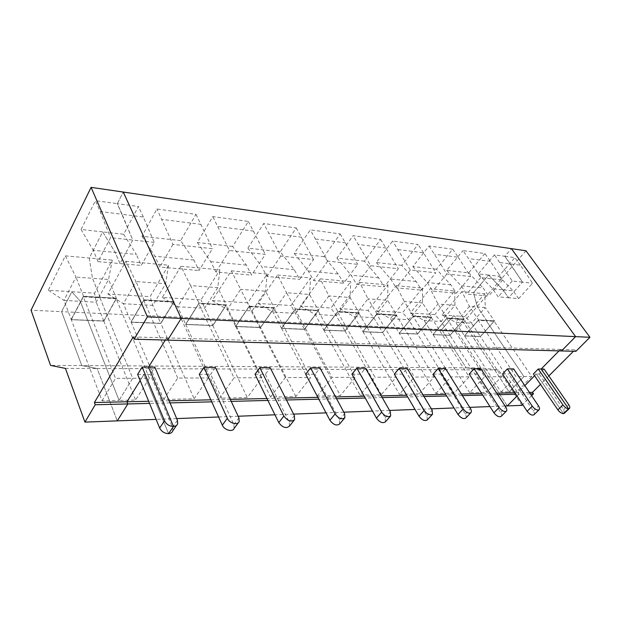 <?xml version="1.0" encoding="UTF-8"?>
<svg xmlns="http://www.w3.org/2000/svg" width="621" height="621" viewBox="0 0 621 621"><rect width="100%" height="100%" fill="white"/><g stroke="black" fill="none" stroke-linecap="round" stroke-linejoin="round"><path stroke-width="0.47" stroke-dasharray="3.1 2.33" d="M507.303 405.917L483.891 369.899L498.57 369.945L480.871 367.911L466.161 367.826L483.891 369.899L507.303 405.917M530.419 393.893L518.877 394.18L517.052 396.027L518.877 394.18L517.898 392.697L524.861 385.61L517.898 392.697L514.894 392.767M544.066 369.045L539.214 373.966L536.311 373.974L534.588 375.728L536.311 373.974L563.457 413.633L536.311 373.974L533.392 373.974M133.189 336.924L166.684 337.902L167.662 340.114L166.684 337.902L560.421 349.452L559.024 350.881L560.421 349.452L561.493 350.95L560.421 349.452L574.844 349.879L573.447 351.276M518.659 298.639L532.593 283.23L520.421 265.19L510.33 263.902L504.826 256.271L511.393 248.648L504.826 256.271L494.479 254.866L478.263 273.915L488.642 275.072L503.018 289.867L508.552 297.746L518.659 298.639L513.132 290.838L503.018 289.867L508.552 297.746L522.517 282.144L508.552 297.746L498.197 296.838L492.655 288.866L503.018 289.867L488.642 275.072L473.481 292.677L477.44 306.976L469.437 306.378L455.635 322.283L463.646 322.734L472.426 336.225L480.351 336.559L494.495 320.855L486.53 320.444L477.44 306.976L485.296 307.558L484.784 293.702L464.95 316.462L471.518 323.176L485.296 307.558L494.378 320.917L478.535 319.97L469.437 306.378L461.877 291.629L484.784 293.702M499.99 262.582L510.33 263.902L522.517 282.144L512.201 281.026L494.479 254.866M494.541 320.925L478.535 319.9L486.585 320.382L486.305 320.816L523.93 376.605L509.088 391.835L472.426 336.225L480.398 336.621L494.495 320.855M464.95 316.462L453.617 315.747L463.646 322.734L472.48 336.171L480.351 336.497L471.518 323.176L463.646 322.734L453.617 315.747L441.717 329.565L466.161 367.826L483.891 369.899L97.132 368.509L117.276 420.867L97.132 368.509L81.793 365.59L61.564 311.657L71.842 291.738L80.311 301.325L96.247 302.217L108.551 279.497L112.269 260.098L94.547 293.166L48.314 290.255L65.345 255.868L75.941 277.075L63.971 300.417L48.314 290.255M564.373 413.26L563.666 409.596L539.214 373.966M520.421 265.19L514.933 257.645L504.826 256.271L522.517 282.144L532.593 283.23M531.747 376.574L516.928 391.665L509.088 391.835L523.93 376.605L486.305 320.816L478.31 320.343L515.973 376.637L531.747 376.574L494.153 321.29L486.305 320.816L486.631 320.452L477.44 306.976L473.481 292.677L488.642 275.072L498.772 276.205L514.933 257.645M498.772 276.205L513.132 290.838M575.908 351.346L574.844 349.879M531.615 395.67L522.711 404.589M480.351 336.497L494.378 320.917M478.574 319.97L464.407 335.961L472.527 336.233L464.516 335.907L501.108 392.014L509.088 391.835L472.527 336.233L480.398 336.559L516.928 391.665M480.871 367.911L456.443 330.263L441.717 329.565L466.161 367.826L50.557 365.404M529.441 392.433L517.898 392.697L518.877 394.18L515.88 394.25M548.848 375.953L540.472 384.36M494.153 321.29L480.398 336.559M521.943 405.35L498.57 369.945M525.956 250.768L456.443 330.263M71.081 319.668L87.755 320.358L119.077 400.405L132.669 378.259L115.498 378.336L83.338 296.854L99.981 297.847L132.669 378.259L119.077 400.405L135.626 400.04L149.366 378.189L132.669 378.259L99.981 297.847L100.229 297.211L83.462 296.201L71.081 319.668L87.67 320.351L80.311 301.325L63.971 300.417L71.252 319.582L87.716 320.265L80.311 301.325L71.842 291.738L61.564 311.657L31.05 310.213M83.462 296.201L71.112 319.761M123.633 234.249L136.348 254.463L115.188 252.421L102.706 231.905L123.633 234.249L138.452 206.506L117.299 203.634L122.089 214.299L100.097 211.489L95.401 200.661L117.299 203.634L123.269 192.052L117.299 203.634L132.785 240.063L110.577 237.664L97.994 261.635L120 263.568L115.188 252.421L93.282 250.302L97.994 261.635M149.366 378.189L116.189 298.81L103.816 321.018L87.755 320.358L119.077 400.405L102.085 400.778L71.283 319.675L103.886 321.111L87.716 320.265L103.777 320.925L116.399 298.274L108.551 279.497L92.451 278.301L89.238 258.025L102.706 231.905L115.188 252.421L120 263.568L132.785 240.063L122.089 214.299L143.335 217.008L154.233 242.376L141.254 265.439L136.348 254.463M166.684 337.902L165.349 340.052L166.684 337.902M137.629 374.416L143.987 374.409L168.586 433.637L143.987 374.409L140.16 380.564L143.987 374.409L150.274 374.401L154.831 367.143M83.54 296.302L75.941 277.075L92.451 278.301L100.229 297.211L83.54 296.302L71.252 319.582M102.085 400.778L115.498 378.336M65.345 255.868L112.269 260.098M116.399 298.274L100.183 297.296L92.451 278.301L89.238 258.025L102.706 231.905L81.064 229.483L95.401 200.661M116.189 298.81L83.501 296.302M71.283 319.675L83.338 296.854M100.097 211.489L110.577 237.664M81.064 229.483L93.282 250.302M65.438 368.4L97.132 368.509L81.793 365.59L61.564 311.657L441.717 329.565L453.617 315.747L441.997 315.018L461.877 291.629M441.997 315.018L455.635 322.283L464.477 335.837L472.48 336.171L464.407 335.961M410.279 313.023L424.174 320.529L433 334.54L450 335.239L441.158 321.476L454.983 305.299L437.999 304.042L424.174 320.529L441.158 321.476L434.816 314.568L410.279 313.023L430.19 288.773L454.712 290.985L434.816 314.568M490.435 261.363L468.498 258.561L462.979 250.589L484.923 253.57L490.435 261.363L502.661 279.993L480.747 277.634L468.498 258.561M454.712 290.985L454.983 305.299L464.081 319.101L447.104 318.084L437.999 304.042L430.19 288.773M463.856 319.481L450.046 335.309L486.662 392.332L501.574 376.699L463.856 319.481L446.872 318.472L484.628 376.768L469.678 392.705L486.662 392.332M469.678 392.705L433.047 334.61L450.046 335.309M501.574 376.699L484.628 376.768M464.081 319.101L450 335.239M432.884 334.595L450.008 335.301L464.197 319.039L447.097 318.014L432.93 334.665L450.054 335.371L464.197 319.039M484.923 253.57L468.684 272.844L446.701 270.383L462.979 250.589M436.423 269.235L412.81 266.595L429.111 245.986L452.709 249.192L436.423 269.235L450.846 284.829L456.396 293.159L470.485 276.524L446.887 273.977L429.111 245.986M396.198 285.707L422.513 288.082L402.602 312.542L376.31 310.888L396.198 285.707L404.279 301.527L390.446 318.643L408.665 319.668L422.505 302.885L404.279 301.527L413.361 316.058L399.249 333.143L417.491 333.896L408.665 319.668L402.602 312.542M401.756 265.353L376.318 262.512L392.604 241.026L418.057 244.48L401.756 265.353L416.155 281.476L421.698 290.108L435.818 272.782L410.326 270.026L392.604 241.026M359.644 282.415L387.946 284.961L368.074 310.368L339.834 308.59L359.644 282.415L368.005 298.825L354.218 316.625L373.803 317.719L387.613 300.285L387.946 284.961M364.395 261.177L336.924 258.103L353.132 235.662L380.657 239.403L364.395 261.177L378.725 277.866L384.244 286.817L398.348 268.738L370.729 265.757L353.132 235.662M320.211 278.852L350.749 281.608L330.97 308.039L300.556 306.122L320.211 278.852L328.882 295.914L315.189 314.443L336.295 315.623L350.05 297.49L350.749 281.608M324.015 256.659L294.245 253.329L310.314 229.848L340.192 233.907L324.015 256.659L338.212 273.954L343.685 283.246L357.735 264.352L327.709 261.107L310.314 229.848M277.564 275.01L310.609 277.991L291.001 305.524L258.15 303.452L277.564 275.01L286.56 292.755L273.015 312.091L295.844 313.364L309.475 294.463L310.609 277.991M280.242 251.761L247.88 248.144L263.708 223.521L296.248 227.938L280.242 251.761L294.238 269.708L299.632 279.372L313.558 259.578L280.793 256.046L263.708 223.521M231.284 270.834L267.154 274.071L247.81 302.807L212.227 300.564L231.284 270.834L240.637 289.339L227.317 309.537L252.072 310.919L265.524 291.195L267.154 274.071M232.627 246.436L197.307 242.485L212.793 216.605L248.361 221.433L232.627 246.436L246.32 265.082L251.598 275.15L265.322 254.377L229.428 250.496L212.793 216.605M180.89 266.293L219.966 269.817L201.01 299.858L162.322 297.428L180.89 266.293L190.624 285.613L177.629 306.758L204.565 308.264L217.746 287.632L219.966 269.817M180.633 240.622L141.945 236.298L156.942 209.013L195.988 214.323L180.633 240.622L193.915 260.02L199.03 270.523L212.452 248.664L172.956 244.402L156.942 209.013M125.807 261.325L168.539 265.175L150.103 296.659L107.899 294.005L125.807 261.325L135.952 281.538L123.393 303.731L152.82 305.377L165.628 283.75L168.539 265.175M377.04 313.884L368.005 298.825L387.613 300.285L396.679 315.064L377.04 313.884L362.967 331.637L382.583 332.452L373.803 317.719L368.074 310.368M396.679 315.064L382.583 332.452M396.803 315.002L377.017 313.815L362.835 331.707L382.598 332.522L396.85 315.072L377.063 313.884L362.881 331.785L382.645 332.592L396.85 315.072M339.834 308.59L354.218 316.625L362.967 331.637M412.81 266.595L427.225 282.547L432.775 291.086L456.396 293.159M446.887 273.977L432.775 291.086M398.108 249.564L423.576 252.817L435.818 272.782M410.326 270.026L396.206 287.865L421.698 290.108M435.88 393.45L450.877 376.916L413.128 316.469L399.295 333.213L435.88 393.45L454.153 393.046L469.127 376.838L431.37 317.556L417.537 333.966L454.153 393.046M433.256 374.083L440.561 374.075L445.498 368.564M465.734 418.104C466.48 417.18 466.34 415.837 465.308 414.083L440.561 374.075M419.152 393.815L434.157 376.986L414.432 377.071L399.427 394.25L419.152 393.815L382.629 332.53L363.006 331.715L376.807 314.311L414.432 377.071M431.766 317.168L413.345 315.988L399.171 333.275L417.545 334.036L431.766 317.168L413.392 316.066L399.171 333.275M399.295 333.213L417.537 333.966M431.37 317.556L413.128 316.469M376.31 310.888L390.446 318.643L399.249 333.143M452.709 249.192L458.236 257.249L434.638 254.23M501.17 416.404C501.908 415.534 501.737 414.23 500.673 412.468L475.965 374.036L480.887 368.734M458.236 257.249L470.485 276.524M450.846 284.829L427.225 282.547M469.127 376.838L450.877 376.916M422.513 288.082L422.505 302.885L431.595 317.152L413.361 316.058M447.104 318.084L433 334.54M399.132 333.205L417.545 334.036M417.498 333.958L431.719 317.09M431.595 317.152L417.491 333.896M446.701 270.383L461.124 285.823L466.674 294.067L488.634 296L483.091 287.942L461.124 285.823M480.747 277.634L466.674 294.067M433.047 334.61L446.872 318.472M469.212 374.044L475.965 374.036M447.097 318.014L432.93 334.665M464.516 335.907L478.31 320.343M464.244 319.109L447.143 318.084M478.535 319.97L464.477 335.837M496.746 393.186L481.655 393.535M461.387 394.009L445.707 394.374M423.017 394.902L406.708 395.282M381.247 395.872L364.248 396.26M335.604 396.928L317.851 397.339M285.513 398.092L266.945 398.519M230.298 399.373L210.83 399.823M169.122 400.793L148.667 401.267M497.732 394.708L482.641 395.08M462.373 395.593L446.693 395.981M424.003 396.547L407.687 396.959M382.233 397.595L365.226 398.014M336.574 398.729L318.814 399.179M286.467 399.986L267.892 400.452M231.229 401.368L211.745 401.849M170.014 402.897L149.545 403.402M478.535 319.9L464.361 335.899M501.108 392.014L515.973 376.637M502.498 374.013L508.754 374.005L513.645 368.897M394.296 374.129L402.222 374.121L407.159 368.377M351.928 374.176L360.553 374.168L365.482 368.175M305.687 374.23L315.126 374.215L320.009 367.95M255.029 374.284L265.384 374.277L270.197 367.71M199.279 374.347L210.69 374.331L215.402 367.438M505.052 406.002L489.977 406.576M469.717 407.353L454.044 407.958M431.347 408.828L415.022 409.456M389.546 410.427L372.515 411.079M343.817 412.181L326.017 412.864M293.586 414.106L274.956 414.82M238.161 416.233L218.608 416.986M176.69 418.593L156.112 419.377M533.928 414.812C534.65 414.005 534.456 412.724 533.361 410.978L508.754 374.005M468.684 272.844L483.091 287.942M502.661 279.993L488.634 296M478.263 273.915L492.655 288.866M512.201 281.026L498.197 296.838M423.576 252.817L418.057 244.48M376.318 262.512L390.679 279.015L396.206 287.865M416.155 281.476L390.679 279.015M380.657 239.403L398.348 268.738M336.924 258.103L351.168 275.204L356.656 284.387L384.244 286.817M378.725 277.866L351.168 275.204M345.004 330.9L359.047 312.805L350.05 297.49L328.882 295.914L337.832 311.54L323.836 330.023L345.004 330.9L336.295 315.623L330.97 308.039M300.556 306.122L315.189 314.443L323.836 330.023M386.153 248.035L358.589 244.511M359.047 312.805L337.832 311.54M370.729 265.757L356.656 284.387M340.192 233.907L357.735 264.352M294.245 253.329L308.311 271.066L313.737 280.614L343.685 283.246M338.212 273.954L308.311 271.066M304.437 329.223L318.371 310.368L309.475 294.463L286.56 292.755L295.386 308.994L281.538 328.276L304.437 329.223L291.001 305.524M258.15 303.452L273.015 312.091L281.538 328.276M345.633 242.858L315.709 239.038M318.371 310.368L295.386 308.994L281.437 328.424L304.515 329.378L318.557 310.384L295.348 308.916L281.398 328.346L304.515 329.378M327.709 261.107L313.737 280.614M296.248 227.938L313.558 259.578M247.88 248.144L261.674 266.564L266.999 276.5L299.632 279.372M294.238 269.708L261.674 266.564M260.51 327.407L274.265 307.729L265.524 291.195L240.637 289.339L249.277 306.231L235.646 326.374L260.51 327.407L247.81 302.807M212.227 300.564L227.317 309.537L235.646 326.374M301.612 237.238L269.002 233.069M274.265 307.729L249.277 306.231L235.545 326.537L260.587 327.57L274.451 307.744L249.231 306.145L235.499 326.452L260.587 327.57M280.793 256.046L266.999 276.5M248.361 221.433L265.322 254.377M197.307 242.485L210.729 261.643L215.906 272.006L251.598 275.15M246.32 265.082L210.729 261.643M212.786 325.435L226.277 304.857L217.746 287.632L190.624 285.613L199.007 303.219L185.695 324.309L212.786 325.435L201.01 299.858M162.322 297.428L177.629 306.758L185.695 324.309M253.616 231.105L217.948 226.541M226.277 304.857L199.007 303.219L185.586 324.48L212.871 325.598L226.471 304.864L198.961 303.133L185.547 324.387L212.871 325.598M229.428 250.496L215.906 272.006M195.988 214.323L212.452 248.664M141.945 236.298L154.854 256.248L159.83 267.077L199.03 270.523M193.915 260.02L154.854 256.248M160.738 323.277L173.864 301.713L165.628 283.75L135.952 281.538L144.002 299.927L131.124 322.058L160.738 323.277L152.82 305.377L150.103 296.659M107.899 294.005L123.393 303.731L131.124 322.058M201.088 224.391L161.902 219.384M173.864 301.713L144.002 299.927L131 322.229L160.839 323.456L174.066 301.728L143.94 299.834L130.961 322.136L160.839 323.456M172.956 244.402L159.83 267.077M143.335 217.008L138.452 206.506M154.233 242.376L132.785 240.063L120 263.568L141.254 265.439M103.777 320.925L96.247 302.217L94.547 293.166M359.225 312.821L337.847 311.54L323.751 330.17L345.074 331.047L359.225 312.821L337.847 311.54M337.808 311.463L323.704 330.093L345.074 331.047M345.028 330.97L359.179 312.743M318.557 310.384L295.348 308.916M281.577 328.354L317.199 396.051L340.386 395.546L355.313 377.32L318.146 310.818L295.154 309.452L281.577 328.354L304.484 329.301L318.511 310.306M274.451 307.744L249.231 306.145M235.685 326.46L270.601 397.075L295.868 396.524L310.663 377.506L274.04 308.195L249.052 306.712L235.685 326.46L260.556 327.492L274.412 307.659M226.471 304.864L198.961 303.133M212.832 325.513L226.424 304.779M174.066 301.728L143.94 299.834M131.163 322.152L163.742 399.427L194.125 398.76L208.353 377.941L173.655 302.225L143.785 300.448L131.163 322.152L160.785 323.37L174.027 301.635M100.268 297.304L116.608 298.282L100.268 297.304M103.847 321.018L116.569 298.189M103.886 321.111L116.608 298.282M434.157 376.986L396.454 315.476L382.629 332.53M396.454 315.476L376.807 314.311M363.006 331.715L399.427 394.25M427.279 419.92L426.93 415.837L402.222 374.121M396.338 377.141L358.822 313.24L345.051 330.977L323.883 330.1L337.599 311.975L374.96 377.234L359.994 395.111L381.341 394.645L396.338 377.141L374.96 377.234M358.822 313.24L337.599 311.975M345.051 330.977L381.341 394.645M323.883 330.1L359.994 395.111M385.416 421.869L385.121 417.739L360.553 374.168M318.146 310.818L304.484 329.301L340.386 395.546M317.199 396.051L332.064 377.413L355.313 377.32M295.154 309.452L332.064 377.413M339.664 423.941L339.415 419.827L315.126 374.215M274.04 308.195L260.556 327.492L295.868 396.524M270.601 397.075L285.28 377.615L310.663 377.506M249.052 306.712L285.28 377.615M289.464 426.13L289.239 422.117L265.384 374.277M261.876 377.715L226.052 305.346L212.824 325.52L185.733 324.403L198.79 303.723L234.063 377.832L219.655 398.193L247.305 397.587L261.876 377.715L234.063 377.832M226.052 305.346L198.79 303.723M212.824 325.52L247.305 397.587M185.733 324.403L219.655 398.193M234.125 428.428L233.884 424.64L210.69 374.331M173.655 302.225L160.785 323.37L194.125 398.76M163.742 399.427L177.73 378.073L208.353 377.941M143.785 300.448L177.73 378.073M172.809 430.803L172.537 427.442L150.274 374.401M103.816 321.018L135.626 400.04M563.666 409.596L568.751 404.721M500.673 412.468L505.843 407.221M533.361 410.978L538.492 405.924M465.308 414.083L470.508 408.626M426.93 415.837L432.146 410.155M385.121 417.739L390.337 411.816M339.415 419.827L344.601 413.64M289.239 422.117L294.362 415.635M233.884 424.64L238.914 417.84M172.537 427.442L177.412 420.293M294.61 419.649L294.09 420.301M239.17 421.628L238.355 422.722M177.699 423.654L176.48 425.439"/><path stroke-width="0.93" d="M557.875 409.86L562.975 404.946L538.252 369.014L533.392 373.974L557.875 409.86C559.676 412.228 561.531 413.485 563.457 413.633L568.572 408.742L541.17 369.029L544.066 369.045L568.751 404.721C569.884 406.452 570.109 407.694 569.418 408.447L564.373 413.26M562.975 404.946C564.784 407.322 566.655 408.587 568.572 408.742L569.418 408.447M522.711 404.589L521.943 405.35L507.303 405.917L517.052 396.027L507.303 405.917L505.052 406.002M524.861 385.61L534.588 375.728L524.861 385.61M538.252 369.014L541.17 369.029L559.024 350.881L541.17 369.029L568.572 408.742L563.457 413.633L564.303 413.33M589.95 337.288L575.605 336.629L511.393 248.648L123.269 192.052L181.192 318.426L147.394 316.865L91.085 187.363L123.269 192.052L181.192 318.426L167.662 340.114L561.493 350.95L575.605 336.629L511.393 248.648L525.956 250.768L589.95 337.288L575.908 351.346L561.493 350.95L575.605 336.629L181.192 318.426L167.662 340.114L134.144 339.19L133.189 336.924L94.392 402.524L95.23 404.76L84.93 422.109L117.276 420.867L127.833 403.945L95.23 404.76M540.472 384.36L532.5 392.356L533.478 393.815L531.615 395.67M533.478 393.815L530.419 393.893M532.5 392.356L529.441 392.433M573.447 351.276L548.848 375.953M148.667 401.267L126.971 401.771L140.16 380.564L126.971 401.771L94.392 402.524M149.545 403.402L127.833 403.945L126.971 401.771L127.833 403.945L117.276 420.867L156.112 419.377M165.349 340.052L148.52 367.112L173.476 426.464C175.689 426.301 177.101 425.362 177.699 423.654L177.412 420.293L154.831 367.143L142.147 367.081L164.503 420.805C166.405 424.391 169.393 426.278 173.476 426.464L168.586 433.637L173.476 426.464L148.52 367.112L165.349 340.052M84.93 422.109L65.438 368.4L50.557 365.404L31.05 310.213L91.085 187.363M147.394 316.865L134.144 339.19M142.147 367.081L137.629 374.416L159.667 428.032C161.538 431.603 164.518 433.474 168.586 433.637C170.791 433.466 172.203 432.519 172.809 430.803L176.48 425.439M445.498 368.564L438.193 368.532L463.212 408.921C466.06 412.554 468.645 413.796 470.959 412.639C471.704 411.723 471.549 410.388 470.508 408.626L445.498 368.564M438.193 368.532L433.256 374.083L458.003 414.417C460.829 418.042 463.406 419.276 465.734 418.104L470.959 412.639M507.396 368.866L502.498 374.013L527.12 411.265C529.69 414.463 531.956 415.651 533.928 414.812L539.09 409.751C539.804 408.952 539.602 407.671 538.492 405.924L513.645 368.897L507.396 368.866L532.267 406.173C534.852 409.379 537.126 410.574 539.09 409.751M474.133 368.703L480.887 368.734L505.843 407.221C506.922 408.983 507.101 410.287 506.371 411.149L501.17 416.404C499.028 417.39 496.621 416.179 493.936 412.779L469.212 374.044L474.133 368.703L499.113 407.492C501.822 410.9 504.236 412.119 506.371 411.149M514.894 392.767L496.746 393.186M481.655 393.535L461.387 394.009M445.707 394.374L423.017 394.902M406.708 395.282L381.247 395.872M364.248 396.26L335.604 396.928M317.851 397.339L285.513 398.092M266.945 398.519L230.298 399.373M210.83 399.823L169.122 400.793M515.88 394.25L497.732 394.708M482.641 395.08L462.373 395.593M446.693 395.981L424.003 396.547M407.687 396.959L382.233 397.595M365.226 398.014L336.574 398.729M318.814 399.179L286.467 399.986M267.892 400.452L231.229 401.368M211.745 401.849L170.014 402.897M399.233 368.338L394.296 374.129L418.981 416.194C421.977 420.091 424.741 421.333 427.279 419.92L432.519 414.238L432.146 410.155L407.159 368.377L399.233 368.338L424.197 410.473C427.217 414.37 429.988 415.628 432.519 414.238M356.842 368.129L381.659 412.165C384.88 416.38 387.877 417.638 390.656 415.938L390.337 411.816L365.482 368.175L356.842 368.129L351.928 374.176L376.45 418.135C379.641 422.342 382.629 423.584 385.416 421.869L390.485 416.124M310.562 367.904L335.084 414.013C338.569 418.601 341.829 419.843 344.872 417.747L344.601 413.64L320.009 367.95L310.562 367.904L305.687 374.23L329.914 420.262C333.361 424.834 336.613 426.06 339.664 423.941L344.562 418.112M259.826 367.655L283.882 416.054C287.694 421.085 291.272 422.28 294.61 419.649L294.362 415.635L270.197 367.71L259.826 367.655L255.029 374.284L278.775 422.598C282.547 427.605 286.11 428.785 289.464 426.13L294.09 420.301M203.96 367.384L227.317 418.306C229.343 423.266 237.742 425.587 239.17 421.628L238.914 417.84L215.402 367.438L203.96 367.384L199.279 374.347L222.318 425.175C224.313 430.12 232.681 432.395 234.125 428.428L238.355 422.722M489.977 406.576L469.717 407.353M454.044 407.958L431.347 408.828M415.022 409.456L389.546 410.427M372.515 411.079L343.817 412.181M326.017 412.864L293.586 414.106M274.956 414.82L238.161 416.233M218.608 416.986L176.69 418.593M159.667 428.032L164.503 420.805M527.12 411.265L532.267 406.173M493.936 412.779L499.113 407.492M458.003 414.417L463.212 408.921M418.981 416.194L424.197 410.473M376.45 418.135L381.659 412.165M329.914 420.262L335.084 414.013M278.775 422.598L283.882 416.054M222.318 425.175L227.317 418.306"/></g></svg>
